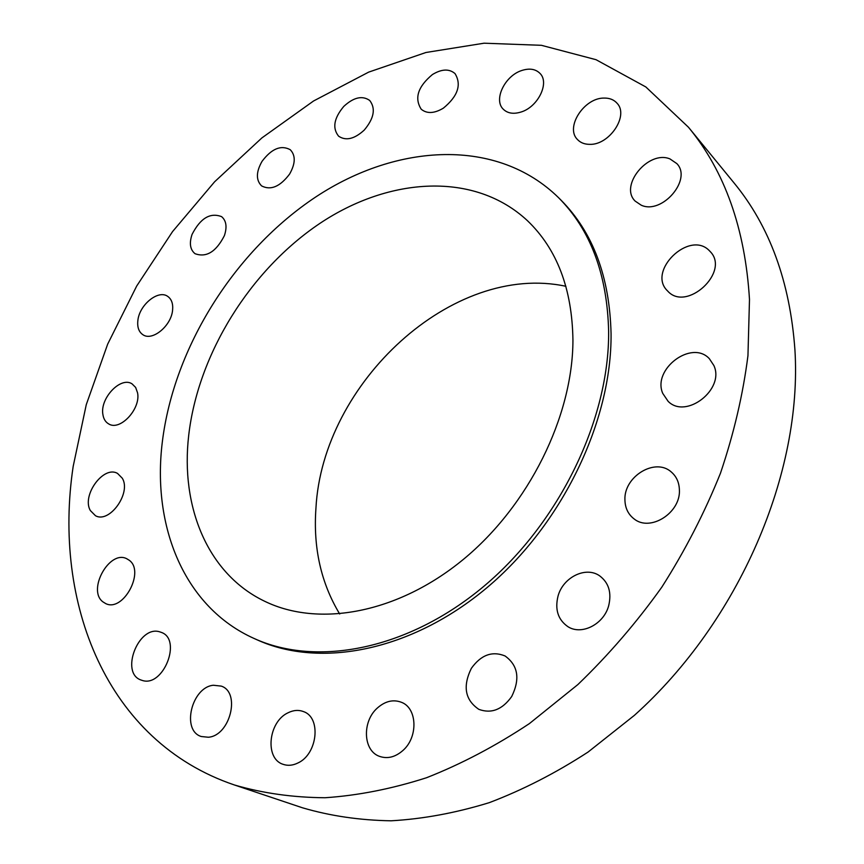 <?xml version="1.0" encoding="UTF-8"?>
<svg xmlns="http://www.w3.org/2000/svg" width="864" height="864" viewBox="0 0 864 864"><rect width="100%" height="100%" fill="white"/><g stroke="black" fill="none" stroke-linecap="round" stroke-linejoin="round"><path stroke-width="1.3" d="M213.386 685.249C191.646 687.161 181.138 730.512 201.269 736.517L208.354 737.24C230.148 735.739 240.862 692.345 221.27 686.113L213.386 685.249M749.488 299.484C745.189 228.766 724.853 171.353 688.468 127.246L645.829 86.951L596.03 59.692L541.393 45.306L484.078 43.2L425.963 52.488L368.669 72.122L313.589 100.969L261.9 137.905L214.596 181.807L172.595 231.541L136.696 286.027L107.676 344.131L86.27 404.665L73.181 466.376C52.704 602.294 105.926 741.474 234.414 784.976C262.721 793.249 292.939 797.504 325.069 797.742C358.042 795.528 391.867 788.854 426.546 777.73C461.354 764.035 495.644 745.988 529.405 723.589L577.854 684.58C608.548 655.063 636.509 622.609 661.77 587.218C685.109 550.573 704.668 512.59 720.446 473.256C733.86 433.663 743.029 394.459 747.954 355.644L749.488 299.484M234.414 784.976L302.486 807.797C330.286 815.962 359.834 820.292 391.122 820.8C423.155 818.975 455.9 812.916 489.359 802.624C522.882 789.89 555.79 773.032 588.092 752.036L634.327 715.403C739.476 621.119 802.602 472.694 794.923 349.801C790.009 281.858 769.673 226.195 733.936 182.801L688.468 127.246M188.698 435.434C180.392 506.747 207.533 574.031 264.881 601.366C318.697 627.523 397.58 613.537 463.277 559.472C528.898 505.451 572.8 416.437 572.94 340.254C572.195 288.976 557.075 249.156 527.58 220.817C474.736 171.396 389.524 176.828 319.874 223.409C250.074 270.281 198.029 353.948 188.698 435.434M565.909 286.297C452.628 261.954 322.466 382.925 315.943 508.194C313.103 547.776 321.019 583.049 339.692 614.002M608.634 331.409C607.273 274.493 590.598 229.932 558.587 197.716C497.264 137.506 397.3 143.23 316.159 196.7C234.781 250.56 173.912 347.047 162.324 441.968C151.837 526.381 184.151 607.241 254.264 638.55C316.969 667.105 408.251 649.771 483.97 586.202C559.613 522.72 609.412 419.126 608.634 331.409M254.264 638.55L257.375 639.943C320.047 668.477 411.199 651.229 486.756 587.844C562.248 524.545 611.896 421.2 611.064 333.644C609.671 276.826 592.974 232.319 560.995 200.124L558.587 197.716M287.993 712.811C268.315 721.753 264.524 758.7 283.1 764.316C287.788 765.947 292.702 765.526 297.821 763.031C317.617 754.272 321.462 717.541 303.577 711.634C298.62 709.711 293.425 710.1 287.993 712.811M377.244 708.124C362.005 721.537 363.042 750.622 379.372 756.313C387.428 759.143 395.312 757.177 403.024 750.395C418.262 737.046 417.269 708.426 401.738 702.41C393.39 699.138 385.225 701.039 377.244 708.124M471.355 668.347C462.553 686.308 465.048 699.98 478.85 709.355C491.368 713.934 502.33 709.646 511.715 696.503C520.301 678.899 518.076 665.388 505.051 655.96C492.232 650.754 481 654.88 471.355 668.347M558.036 596.074C554.742 609.563 558.036 619.769 567.918 626.67C581.591 635.612 603.882 624.283 608.699 605.632C611.766 592.65 608.753 582.714 599.648 575.845C585.868 565.952 563.036 577.249 558.036 596.074M624.931 499.997C625.136 507.967 628.128 514.21 633.884 518.746C650.009 532.386 680.994 512.838 679.385 489.65C679.093 482.252 676.382 476.356 671.263 471.971C655.171 457.272 623.657 476.626 624.931 499.997M662.764 393.412L668.12 401.317C685.93 419.677 725.112 389.329 713.869 365.515L709.355 358.7C691.708 339.347 652.05 369.23 662.764 393.412M667.602 290.963L667.656 291.017C686.394 312.487 730.469 271.901 710.186 251.554L709.366 250.7C689.461 229.673 646.574 271.318 667.602 290.963M641.228 205.189C661.986 214.92 692.453 179.496 676.858 163.62L669.967 158.922C648.497 149.828 619.013 185.684 635.18 201.118L641.228 205.189M589.658 144.353C609.444 145.238 629.23 115.463 617.015 103.194C613.872 99.695 609.584 97.988 604.13 98.075C584.042 97.686 564.883 127.559 577.519 139.579C580.522 142.744 584.572 144.331 589.658 144.353M520.949 112.05C537.905 107.114 549.817 82.922 540.043 73.451C535.626 69.001 529.546 68.018 521.824 70.481C504.814 75.73 493.214 99.922 503.334 109.264C507.632 113.389 513.497 114.318 520.949 112.05M443.362 108.162C457.866 96.217 461.754 84.694 455.026 73.591C449.215 68.612 441.688 68.926 432.432 74.542C417.928 86.616 414.191 98.172 421.211 109.21C426.892 113.908 434.279 113.562 443.362 108.162M364.23 130.097C374.069 118.357 375.883 108.475 369.695 100.451C362.308 95.299 353.668 97.286 343.775 106.412C333.904 118.238 332.176 128.164 338.602 136.177C345.881 141.091 354.424 139.072 364.23 130.097M289.613 174.053C295.531 163.544 295.747 155.434 290.25 149.71C281.027 144.752 271.62 148.63 262.03 161.363C256.025 171.968 255.884 180.144 261.587 185.89C270.724 190.642 280.066 186.7 289.613 174.053M224.392 235.624C227.243 226.994 226.303 220.666 221.605 216.648C210.222 212.274 200.383 218.192 192.067 234.414C189.119 243.205 190.102 249.631 195.005 253.681C206.345 257.839 216.14 251.824 224.392 235.624M172.584 310.187C173.21 303.739 171.59 299.149 167.735 296.406C158.339 289.343 139.32 304.83 137.862 320.555C137.149 327.208 138.823 331.927 142.884 334.703C152.258 341.507 171.288 325.901 172.584 310.187M137.56 392.828L135.648 387.439L132.062 383.864C120.733 376.175 99.781 398.293 102.902 414.536C103.583 418.964 105.516 422.086 108.68 423.911C120.02 431.352 140.962 408.899 137.56 392.828M122.278 478.202L117.58 473.461C103.712 465.005 81.41 495.396 90.342 510.548L95.44 515.689C109.404 523.843 131.555 492.912 122.278 478.202M129.103 560.174L126.824 558.781C109.588 549.418 86.94 589.993 102.881 601.841L105.71 603.59C123.196 612.533 145.346 571.255 129.103 560.174M159.516 631.778C138.37 625.223 119.88 673.078 141.07 680.044L142.268 680.432C163.264 687.604 182.218 639.608 161.417 632.416L159.516 631.778"/></g></svg>
